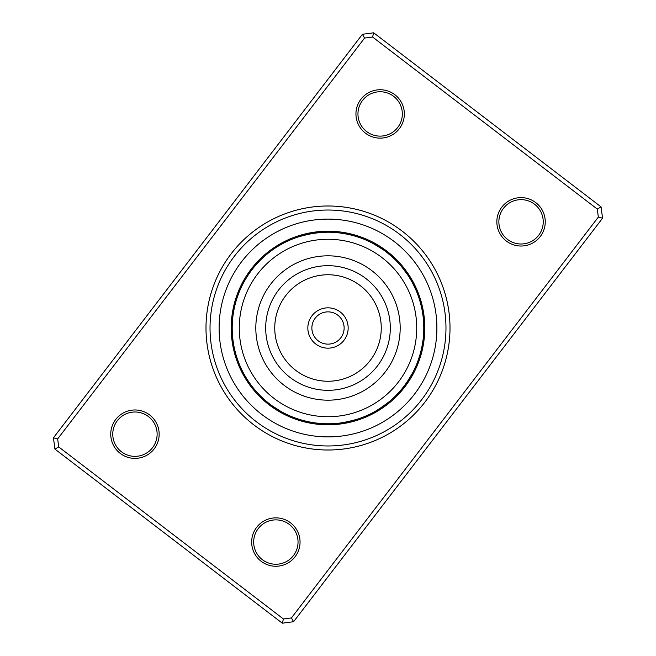 <?xml version="1.0" encoding="UTF-8"?>
<svg xmlns="http://www.w3.org/2000/svg" width="656" height="656" viewBox="0 0 656 656"><rect width="100%" height="100%" fill="white"/><g stroke="black" fill="none" stroke-linecap="round" stroke-linejoin="round"><path stroke-width="0.98" d="M260.522 395.986A10.488 10.488 41.7 0 0 261.637 398.471M262.334 397.741A10.488 10.488 -139.8 0 0 263.515 400.193A96.801 96.801 0 0 1 252.134 388.114A10.488 10.488 0 0 0 254.503 389.434L253.593 388.327M264.196 399.447A10.488 10.488 -141.4 0 0 265.442 401.866M266.098 401.103A10.488 10.488 37.1 0 0 267.41 403.489M268.05 402.71A10.488 10.488 -144.4 0 0 269.419 405.064M271.469 406.581A10.488 10.488 -145.9 0 1 270.042 404.268L270.133 404.334M278.767 410.172L279.202 410.426M280.629 411.255L272.297 405.933M272.068 405.769A10.488 10.488 32.6 0 0 273.56 408.04M282.834 412.476L283.613 412.886A10.488 10.488 0 0 1 280.907 412.575M274.134 407.212A10.488 10.488 0 0 0 275.692 409.442M239.637 364.99A10.488 10.488 64.2 0 0 239.719 367.704M240.645 367.303A10.488 10.488 -117.3 0 0 240.801 370.017A96.801 96.801 0 0 1 234.897 354.502A10.488 10.488 0 0 0 236.586 356.634L236.168 355.257M241.711 369.59A10.488 10.488 -118.9 0 0 241.933 372.305M242.835 371.854A10.488 10.488 59.6 0 0 243.13 374.56M244.024 374.084A10.488 10.488 -121.9 0 0 244.393 376.774M251.068 385.072L251.371 385.482M245.262 376.282A10.488 10.488 -123.4 0 0 245.705 378.963M252.371 386.786L252.027 386.343M246.566 378.446A10.488 10.488 55.1 0 0 247.074 381.111M247.927 380.57L248.165 380.939L247.927 380.57A10.488 10.488 0 0 0 248.501 383.227M253.946 388.762L254.503 389.434M232.208 328.361A10.488 10.488 86.7 0 0 231.248 330.903M232.257 330.886A10.488 10.488 -94.8 0 0 231.355 333.453A96.801 96.801 0 0 1 231.847 316.856A10.488 10.488 0 0 0 232.593 319.472L232.716 318.144M232.363 333.404L232.388 333.847L232.363 333.404A10.488 10.488 -96.4 0 0 231.535 335.995M232.536 335.921A10.488 10.488 82.1 0 0 231.773 338.537M232.782 338.439A10.488 10.488 -99.4 0 0 232.085 341.071M235.086 351.288L235.209 351.78M233.085 340.94A10.488 10.488 -100.9 0 0 232.462 343.588M235.627 353.371L235.488 352.83M233.462 343.441A10.488 10.488 77.6 0 0 232.913 346.106M236.332 355.798L236.586 356.634M233.905 345.925A10.488 10.488 0 0 0 233.421 348.598M237.497 293.658A10.488 10.488 109.2 0 1 239.366 291.674L239.194 292.084M238.284 294.437L237.931 295.397M238.44 294.027A10.488 10.488 -72.3 0 0 236.627 296.053A96.801 96.801 0 0 1 243.425 280.907A10.488 10.488 0 0 0 243.114 283.613L243.794 282.342M237.431 296.815L237.103 297.783M237.57 296.397A10.488 10.488 -73.9 0 0 235.816 298.472M236.636 299.21L236.332 300.194M236.775 298.792A10.488 10.488 104.6 0 0 235.069 300.907M235.914 301.629L235.635 302.613M236.037 301.202A10.488 10.488 -76.9 0 0 234.389 303.367M235.25 304.064L234.996 305.056M235.356 303.638A10.488 10.488 -78.4 0 0 233.774 305.844M234.651 306.516L234.422 307.516M234.75 306.09A10.488 10.488 100.1 0 0 233.216 308.336M234.118 308.984L233.921 309.993M234.208 308.55A10.488 10.488 0 0 0 232.732 310.837M260.014 260.522A10.488 10.488 131.7 0 0 257.529 261.637M258.259 262.334A10.488 10.488 -49.8 0 0 255.807 263.515A96.801 96.801 0 0 1 267.886 252.134A10.488 10.488 0 0 0 266.566 254.503L267.673 253.593M256.553 264.196A10.488 10.488 -51.4 0 0 254.134 265.442M254.897 266.098A10.488 10.488 127.1 0 0 252.511 267.41M253.29 268.05A10.488 10.488 -54.4 0 0 250.936 269.419M245.828 278.767L245.574 279.202M251.732 270.042A10.488 10.488 -55.9 0 0 249.419 271.469M244.745 280.629L245.024 280.137M250.231 272.068A10.488 10.488 122.6 0 0 247.96 273.56M243.524 282.834L243.114 283.613M248.788 274.134A10.488 10.488 0 0 0 246.558 275.692M288.296 239.719A10.488 10.488 154.2 0 1 291.01 239.637L290.747 239.752M288.697 240.645A10.488 10.488 -27.3 0 0 285.983 240.801A96.801 96.801 0 0 1 301.498 234.897A10.488 10.488 0 0 0 299.366 236.586L309.968 233.921M283.695 241.933A10.488 10.488 -28.9 0 1 286.41 241.711L286.303 241.761M284.146 242.835A10.488 10.488 149.6 0 0 281.44 243.13M279.226 244.393A10.488 10.488 -31.9 0 1 281.916 244.024L281.818 244.073M270.928 251.068L270.518 251.371M279.718 245.262A10.488 10.488 -33.4 0 0 277.037 245.705M269.214 252.371L269.657 252.027M277.554 246.566A10.488 10.488 145.1 0 0 274.889 247.074M272.773 248.501A10.488 10.488 0 0 1 275.43 247.927L275.331 247.984M267.238 253.946L266.566 254.503M318.603 232.675L327.352 232.208M327.639 232.208A10.488 10.488 176.7 0 0 325.097 231.248M325.114 232.257A10.488 10.488 -4.8 0 0 322.547 231.355A96.801 96.801 0 0 1 339.144 231.847A10.488 10.488 0 0 0 336.528 232.593L337.873 232.716M320.005 231.535A10.488 10.488 -6.4 0 1 322.596 232.363L322.481 232.372M311.108 233.708L319.792 232.56M320.079 232.536A10.488 10.488 172.1 0 0 317.463 231.773M308.623 234.192L317.283 232.814M317.561 232.782A10.488 10.488 -9.4 0 0 314.929 232.085M306.163 234.733L314.773 233.126M304.712 235.086L304.22 235.209M315.06 233.085A10.488 10.488 -10.9 0 0 312.412 232.462M302.629 235.627L312.453 233.479M312.559 233.462A10.488 10.488 167.6 0 0 309.894 232.913M300.202 236.332L299.366 236.586M310.075 233.905A10.488 10.488 0 0 0 307.402 233.421M362.342 237.497A10.488 10.488 -160.8 0 1 364.326 239.366L364.064 239.26M355.511 236.242L360.603 237.931M361.973 238.44A10.488 10.488 17.7 0 0 359.947 236.627A96.801 96.801 0 0 1 375.093 243.425A10.488 10.488 0 0 0 372.387 243.114L381.866 248.788A10.488 10.488 0 0 0 380.308 246.558M353.084 235.553L358.217 237.103M359.603 237.57A10.488 10.488 16.1 0 0 357.528 235.816M355.093 235.069A10.488 10.488 -165.4 0 1 357.208 236.775L355.708 236.308M355.568 236.267L350.288 234.84M347.319 234.176L353.387 235.635M354.798 236.037A10.488 10.488 13.1 0 0 352.633 234.389M351.116 235.045L352.362 235.356A10.488 10.488 11.6 0 0 350.156 233.774M345.163 232.732A10.488 10.488 0 0 1 347.45 234.208L339.037 232.847M345.909 233.897L349.91 234.75A10.488 10.488 -169.9 0 0 347.664 233.216M342.014 233.241A95.792 95.792 0 0 0 233.241 313.986A95.792 95.792 0 0 0 313.986 422.759A95.792 95.792 0 0 0 422.759 342.014A95.792 95.792 0 0 0 342.014 233.241L336.528 232.593M395.478 260.014A10.488 10.488 -138.3 0 0 394.363 257.529M386.794 252.371L393.666 258.259A10.488 10.488 40.2 0 0 392.485 255.807M390.558 254.134A10.488 10.488 38.6 0 1 391.804 256.553L391.591 256.365M388.59 252.511A10.488 10.488 -142.9 0 1 389.902 254.897L389.68 254.708M387.95 253.29A10.488 10.488 35.6 0 0 386.581 250.936M377.233 245.828L376.798 245.574M385.958 251.732A10.488 10.488 34.1 0 0 384.531 249.419M375.371 244.745L383.703 250.067M383.932 250.231A10.488 10.488 -147.4 0 0 382.44 247.96M373.166 243.524L372.387 243.114M412.476 282.843L416.248 290.747M416.363 291.01A10.488 10.488 -115.8 0 0 416.281 288.296M415.355 288.697A10.488 10.488 62.7 0 0 415.199 285.983M414.289 286.41A10.488 10.488 61.1 0 0 414.067 283.695M408.647 276.307L411.525 281.096M413.165 284.146A10.488 10.488 -120.4 0 0 412.87 281.44M411.976 281.916A10.488 10.488 58.1 0 0 411.607 279.226M410.738 279.718A10.488 10.488 56.6 0 0 410.295 277.037M408.926 274.889A10.488 10.488 -124.9 0 1 409.434 277.554L407.556 274.651M402.054 267.238L401.497 266.566A10.488 10.488 0 0 1 403.866 267.886M401.497 266.566L408.073 275.43A10.488 10.488 0 0 0 407.499 272.773M423.325 318.603L423.792 327.352M423.792 327.639A10.488 10.488 -93.3 0 0 424.752 325.097M424.645 322.547A10.488 10.488 85.2 0 1 423.743 325.114L423.423 319.595M424.465 320.005A10.488 10.488 83.6 0 1 423.637 322.596L423.62 322.309M424.227 317.463A10.488 10.488 -97.9 0 1 423.464 320.079L423.44 319.792M423.915 314.929A10.488 10.488 80.6 0 1 423.218 317.561L423.186 317.283M422.915 315.06A10.488 10.488 79.1 0 0 423.538 312.412M423.087 309.894A10.488 10.488 -102.4 0 1 422.538 312.559L421.923 309.156M420.373 302.629L420.578 303.392M419.668 300.202L421.39 306.688M419.414 299.366A10.488 10.488 0 0 1 421.103 301.498M422.095 310.075A10.488 10.488 0 0 0 422.579 307.402M416.634 364.326A10.488 10.488 -70.8 0 0 418.503 362.342M419.758 355.511L418.069 360.603M417.56 361.973A10.488 10.488 107.7 0 0 419.373 359.947M420.447 353.084L418.897 358.217M418.43 359.603A10.488 10.488 106.1 0 0 420.184 357.528M420.931 355.093A10.488 10.488 -75.4 0 1 419.225 357.208L419.692 355.708M419.733 355.568L421.16 350.288M421.644 348.172L420.365 353.387M419.963 354.798A10.488 10.488 103.1 0 0 421.611 352.633M422.144 345.704L421.004 350.944M420.644 352.362A10.488 10.488 101.6 0 0 422.226 350.156M422.784 347.664A10.488 10.488 -79.9 0 1 421.25 349.91L421.595 348.377M421.628 348.238L422.628 342.858M423.038 339.964L422.079 346.007M423.407 336.528A10.488 10.488 0 0 1 424.153 339.144M421.792 347.45A10.488 10.488 0 0 0 423.268 345.163M402.054 388.762L396.191 395.273M395.986 395.478A10.488 10.488 -48.3 0 0 398.471 394.363M400.193 392.485A10.488 10.488 130.2 0 1 397.741 393.666L397.938 393.461M399.447 391.804A10.488 10.488 128.6 0 0 401.866 390.558M406.622 382.727L401.292 389.68M401.103 389.902A10.488 10.488 -52.9 0 0 403.489 388.59M402.71 387.95A10.488 10.488 125.6 0 0 405.064 386.581M409.393 378.512L404.44 385.736M404.268 385.958A10.488 10.488 124.1 0 0 406.581 384.531M411.255 375.371L409.754 377.913M405.769 383.932A10.488 10.488 -57.4 0 0 408.04 382.44M412.476 373.166L412.886 372.387A10.488 10.488 0 0 1 412.575 375.093M412.886 372.387L407.212 381.866A10.488 10.488 0 0 0 409.442 380.308M364.99 416.363A10.488 10.488 -25.8 0 0 367.704 416.281M367.303 415.355A10.488 10.488 152.7 0 0 370.017 415.199M369.59 414.289A10.488 10.488 151.1 0 0 372.305 414.067M374.56 412.87A10.488 10.488 -30.4 0 1 371.854 413.165L372.108 413.034M376.774 411.607A10.488 10.488 148.1 0 1 374.084 411.976L374.33 411.837M385.072 404.932L385.482 404.629M383.867 405.81L376.282 410.738A10.488 10.488 146.6 0 0 378.963 410.295M387.475 403.087L378.684 409.287M378.446 409.434A10.488 10.488 -34.9 0 0 381.111 408.926M388.762 402.054L389.434 401.497A10.488 10.488 0 0 1 388.114 403.866M389.434 401.497L380.57 408.073A10.488 10.488 0 0 0 383.227 407.499M330.903 424.752A10.488 10.488 -3.3 0 1 328.361 423.792L328.648 423.792M330.886 423.743A10.488 10.488 175.2 0 0 333.453 424.645M335.995 424.465A10.488 10.488 173.6 0 1 333.404 423.637L333.519 423.628M338.537 424.227A10.488 10.488 -7.9 0 1 335.921 423.464L336.036 423.456M338.439 423.218A10.488 10.488 170.6 0 0 341.071 423.915M349.837 421.267L340.94 422.915A10.488 10.488 169.1 0 0 343.588 423.538M346.106 423.087A10.488 10.488 -12.4 0 1 343.441 422.538L343.719 422.489M355.798 419.668L356.634 419.414A10.488 10.488 0 0 1 354.502 421.103M356.634 419.414L345.925 422.095A10.488 10.488 0 0 0 348.598 422.579M293.658 418.503A10.488 10.488 19.2 0 1 291.674 416.634L291.936 416.74M300.489 419.758L295.397 418.069M294.027 417.56A10.488 10.488 -162.3 0 0 296.053 419.373M302.916 420.447L297.783 418.897M296.397 418.43A10.488 10.488 -163.9 0 0 298.472 420.184M299.21 419.364L300.194 419.668M298.792 419.225A10.488 10.488 14.6 0 0 300.907 420.931M308.681 421.824L302.613 420.365M301.202 419.963A10.488 10.488 -166.9 0 0 303.367 421.611M303.638 420.644A10.488 10.488 -168.4 0 0 305.844 422.226M311.133 422.292L306.09 421.25A10.488 10.488 10.1 0 0 308.336 422.784M319.472 423.407L313.986 422.759L319.472 423.407A10.488 10.488 0 0 1 316.856 424.153M313.986 422.759L308.55 421.792A10.488 10.488 0 0 0 310.837 423.268M283.613 412.886L282.342 412.206M310.247 422.128L308.804 421.849M344.867 233.708L345.433 233.807M354.215 420.135L352.83 420.512M403.087 268.525L403.973 269.657M345.753 233.872L346.975 234.11M253.831 424.875A122.008 122.008 0 0 1 231.125 253.831A122.008 122.008 0 0 1 402.169 231.125A122.008 122.008 0 0 1 424.875 402.169A122.008 122.008 0 0 1 253.831 424.875M399.717 234.331A117.973 117.973 0 0 0 234.331 256.283A117.973 117.973 0 0 0 256.283 421.669A117.973 117.973 0 0 0 421.669 399.717A117.973 117.973 0 0 0 399.717 234.331A117.973 117.973 0 0 1 421.669 399.717A117.973 117.973 0 0 1 256.283 421.669A117.973 117.973 0 0 1 234.331 256.283A117.973 117.973 0 0 1 399.717 234.331M506.342 241.039A24.198 24.198 0 0 1 501.832 207.107A24.198 24.198 0 0 1 535.763 202.606A24.198 24.198 0 0 1 540.265 236.537A24.198 24.198 0 0 1 506.342 241.039M534.533 204.213A22.181 22.181 0 0 0 503.439 208.337A22.181 22.181 0 0 0 507.564 239.432A22.181 22.181 0 0 0 538.666 235.307A22.181 22.181 0 0 0 534.533 204.213M261.145 561.274A24.198 24.198 0 0 1 256.644 527.35A24.198 24.198 0 0 1 290.567 522.848A24.198 24.198 0 0 1 295.069 556.772A24.198 24.198 0 0 1 261.145 561.274M289.345 524.447A22.181 22.181 0 0 0 258.243 528.58A22.181 22.181 0 0 0 262.367 559.675A22.181 22.181 0 0 0 293.47 555.55A22.181 22.181 0 0 0 289.345 524.447M120.237 453.394A24.198 24.198 0 0 1 115.735 419.463A24.198 24.198 0 0 1 149.658 414.961A24.198 24.198 0 0 1 154.168 448.893A24.198 24.198 0 0 1 120.237 453.394M148.436 416.568A22.181 22.181 0 0 0 117.334 420.693A22.181 22.181 0 0 0 121.467 451.787A22.181 22.181 0 0 0 152.561 447.663A22.181 22.181 0 0 0 148.436 416.568M365.433 133.152A24.198 24.198 0 0 1 360.931 99.228A24.198 24.198 0 0 1 394.855 94.726A24.198 24.198 0 0 1 399.356 128.65A24.198 24.198 0 0 1 365.433 133.152M393.633 96.325A22.181 22.181 0 0 0 362.53 100.45A22.181 22.181 0 0 0 366.655 131.553A22.181 22.181 0 0 0 397.757 127.42A22.181 22.181 0 0 0 393.633 96.325M602.561 218.194L293.617 621.699L282.31 623.2L54.94 449.114L53.439 437.806L362.383 34.301L373.69 32.8L601.06 206.886L602.561 218.194L598.346 217.07L597.28 209.075L372.567 37.015L364.572 38.081L57.654 438.93L58.72 446.925L283.433 618.985L291.428 617.919L598.346 217.07M58.72 446.925L54.94 449.114M53.439 437.806L57.654 438.93M362.383 34.301L364.572 38.081M283.433 618.985L282.31 623.2M373.69 32.8L372.567 37.015M291.428 617.919L293.617 621.699M601.06 206.886L597.28 209.075M269.157 404.859A96.801 96.801 0 0 0 404.859 386.843A96.801 96.801 0 0 0 386.843 251.141A96.801 96.801 0 0 0 251.141 269.157A96.801 96.801 0 0 0 269.157 404.859A96.801 96.801 0 0 1 251.141 269.157A96.801 96.801 0 0 1 386.843 251.141M348.09 326.27A20.164 20.164 0 0 1 329.73 348.09A20.164 20.164 0 0 1 307.91 329.73A20.164 20.164 0 0 1 326.27 307.91A20.164 20.164 0 0 1 348.09 326.27A20.164 20.164 0 0 0 326.27 307.91A20.164 20.164 0 0 0 307.91 329.73M239.596 335.601A88.732 88.732 0 0 0 335.601 416.404A88.732 88.732 0 0 0 416.404 320.399A88.732 88.732 0 0 0 320.399 239.596A88.732 88.732 0 0 0 239.596 335.601M399.914 321.817A72.185 72.185 0 0 0 321.817 256.086A72.185 72.185 0 0 0 256.086 334.183A72.185 72.185 0 0 0 334.183 399.914A72.185 72.185 0 0 0 399.914 321.817M394.199 241.539A108.896 108.896 0 0 1 414.461 394.199A108.896 108.896 0 0 1 261.801 414.461A108.896 108.896 0 0 1 241.539 261.801A108.896 108.896 0 0 1 394.199 241.539M263.515 400.193A96.801 96.801 0 0 1 252.134 388.114M240.801 370.017A96.801 96.801 0 0 1 234.897 354.502M231.355 333.453A96.801 96.801 0 0 1 231.847 316.856M236.627 296.053A96.801 96.801 0 0 1 243.425 280.907M255.807 263.515A96.801 96.801 0 0 1 267.886 252.134M285.983 240.801A96.801 96.801 0 0 1 301.498 234.897M322.547 231.355A96.801 96.801 0 0 1 339.144 231.847M359.947 236.627A96.801 96.801 0 0 1 375.093 243.425M311.928 329.386A16.129 16.129 0 0 0 329.386 344.072A16.129 16.129 0 0 0 344.072 326.614A16.129 16.129 0 0 0 326.614 311.928A16.129 16.129 0 0 0 311.928 329.386M390.082 322.662A62.312 62.312 0 0 0 322.662 265.918A62.312 62.312 0 0 0 265.918 333.338A62.312 62.312 0 0 0 333.338 390.082A62.312 62.312 0 0 0 390.082 322.662M381.054 323.441A53.251 53.251 0 0 0 323.441 274.946A53.251 53.251 0 0 0 274.946 332.559A53.251 53.251 0 0 0 332.559 381.054A53.251 53.251 0 0 0 381.054 323.441"/></g></svg>
